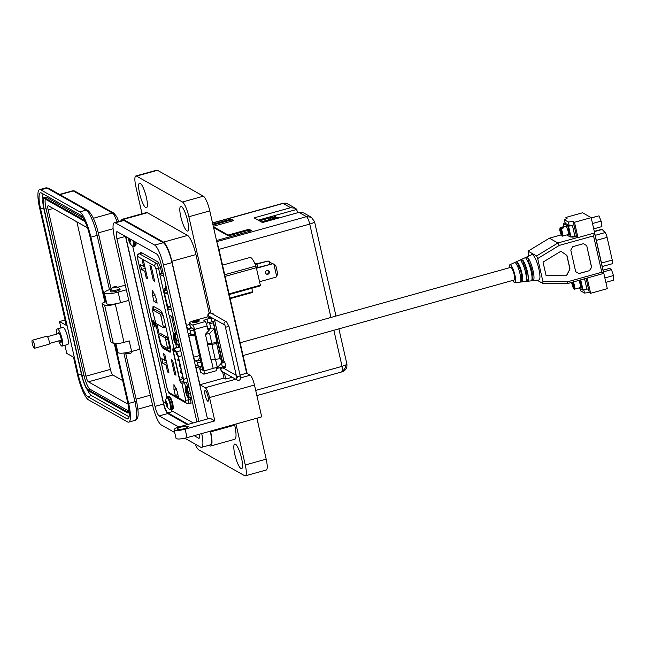 <?xml version="1.0" encoding="UTF-8"?>
<svg xmlns="http://www.w3.org/2000/svg" width="646" height="646" viewBox="0 0 646 646"><rect width="100%" height="100%" fill="white"/><g stroke="black" fill="none" stroke-linecap="round" stroke-linejoin="round"><path stroke-width="0.97" d="M132.696 246.215L166.983 397.112M171.537 410.654L193.283 422.928M189.423 403.241L190.522 403.863C191.111 403.992 191.159 402.846 190.659 400.415L190.061 397.766M187.469 386.381L186.524 382.206M178.538 347.055L178.013 344.738M175.421 333.344L171.594 316.508M161.823 273.484L160.297 266.766L158.318 262.131L140.852 252.271L140.376 253.337M594.344 231.623L602.153 229.443A3.392 0.743 -105.6 0 0 601.991 229.306A3.392 0.743 -105.6 0 0 601.814 229.273L594.288 231.373M612.263 263.746L602.274 266.523L612.222 263.754A4.522 0.993 -105.6 0 0 612.263 263.746A4.522 0.993 -105.6 0 0 612.247 260.063L601.483 263.059M596.331 240.377L607.095 237.381L612.247 260.063M607.095 237.381A4.522 0.993 -105.6 0 0 605.14 232.576L595.192 235.346M602.153 229.443L605.14 232.576M591.211 217.847L598.963 215.853L601.127 221.11L601.894 226.593L593.714 228.87M591.252 218.001L598.963 215.853M601.127 221.11L592.503 223.508M578.776 287.995L582.369 290.022L587.577 289.037M586.996 289.505L584.573 278.83M572.736 282.132L573.188 287.882L573.801 288.181M573.285 281.979A4.409 0.969 74.4 0 1 574.754 286.921A4.409 0.969 74.4 0 1 574.528 289.182L580.1 287.623A4.409 0.969 -105.6 0 0 580.334 285.37A4.409 0.969 -105.6 0 0 578.856 280.421M574.124 289.004L573.906 288.899C574.787 288.326 574.472 286.065 572.97 282.132L573.099 281.624M603.106 270.181L609.679 268.348L611.455 269.64L613.466 275.543L613.7 280.154L605.867 282.334M603.485 271.861L611.455 269.64M613.466 275.543L604.866 277.941M563.288 227.973L563.167 227.085L560.51 227.828L561.14 234.853L561.754 235.152M563.167 227.085A4.409 0.969 74.4 0 1 563.708 227.852L561.051 228.595L560.922 229.104L561.051 228.595A4.409 0.969 74.4 0 1 562.706 233.892A4.409 0.969 74.4 0 1 562.472 236.145L568.052 234.595A4.409 0.969 -105.6 0 0 568.286 232.342A4.409 0.969 -105.6 0 0 567.107 228.046A4.409 0.969 -105.6 0 0 565.686 226.1L560.106 227.658A4.409 0.969 74.4 0 1 560.51 227.828L559.702 230.113L561.14 234.853L560.195 228.078M562.077 235.976L561.858 235.871C562.739 235.289 562.424 233.036 560.922 229.104L561.858 235.871M566.728 234.966L570.321 236.993L575.529 236.008M570.999 237.009L568.545 226.229L563.385 223.661L565.129 222.692M568.545 226.229L573.075 225.228L569.384 225.729L565.25 223.225M574.948 236.476L572.501 225.696M516.235 261.824A10.449 2.301 74.4 0 1 516.315 261.783A10.449 2.301 74.4 0 1 516.396 261.751L514.612 262.575A10.142 2.229 -105.6 0 0 514.539 262.599L509.88 264.747A9.327 2.051 74.4 0 1 510.429 264.812A9.327 2.051 74.4 0 1 514.725 274.284A9.327 2.051 74.4 0 1 514.878 282.698A9.327 2.051 74.4 0 1 514.466 282.593A9.327 2.051 74.4 0 1 512.803 280.412M521.257 259.522A11.337 2.495 74.4 0 1 521.379 259.45A11.337 2.495 74.4 0 1 521.516 259.409L519.723 260.225A11.03 2.422 -105.6 0 0 519.61 260.265L516.315 261.783M526.28 257.221A12.226 2.689 74.4 0 1 526.45 257.116A12.226 2.689 74.4 0 1 526.627 257.068L524.843 257.883A11.919 2.616 -105.6 0 0 524.673 257.932L521.379 259.45M509.282 267.775A9.327 2.051 74.4 0 1 509.88 264.747M514.878 282.698L538.885 280.001A13.17 2.899 -105.6 0 0 538.659 268.114A13.17 2.899 -105.6 0 0 532.595 254.742A13.17 2.899 -105.6 0 0 531.82 254.645L526.45 257.116M583.798 289.933L584.501 293.034L580.617 290.837L580.14 288.77M586.108 278.402L589.33 292.581L590.622 293.308L607.305 288.665L591.163 217.629L582.571 212.784L565.896 217.427L566.195 218.76M565.298 223.419L564.475 219.81L568.359 221.998L569.183 225.615M589.33 292.581L584.501 293.034M537.092 280.202L542.834 283.441L567.172 283.683L603.695 273.395L594.506 232.972L577.968 237.583L574.488 222.281L573.196 221.546L568.359 221.998M591.163 217.629L574.488 222.281M564.475 219.81L567.188 218.162L565.896 217.427M590.622 293.308L587.149 278.006M571.807 237.171L576.644 236.719L577.895 237.429L557.926 242.993L549.407 238.188L561.156 234.91M573.196 221.546L576.644 236.719M567.172 283.683L567.576 281.777L601.806 272.241L603.695 273.395M594.506 232.972L593.537 235.871L559.307 245.399L557.926 242.993L536.584 255.953L528.065 251.149L549.407 238.188M593.537 235.871L601.806 272.241M543.028 262.115L560.938 251.237L566.93 255.461L569.99 268.93L566.518 275.794L546.088 275.592L543.028 262.115M570.789 250.083L572.832 246.651L583.451 243.687L586.721 245.641L591.623 267.202L589.58 270.634L578.953 273.597L575.683 271.643L570.789 250.083M559.307 245.399L537.69 258.537L542.923 281.535L567.576 281.777M528.67 256.091L528.065 251.149M542.923 281.535L542.834 283.441M536.584 255.953L537.69 258.537M560.922 251.246L566.93 255.461M566.518 275.794L546.072 275.519M569.99 268.93L566.397 275.721M566.808 255.388L569.869 268.865M578.84 273.524L589.58 270.634M589.459 270.569L591.623 267.202M591.502 267.137L586.721 245.641M586.6 245.577L583.451 243.687M521.992 281.898L520.062 282.108A10.142 2.229 -105.6 0 0 520.022 273.856A10.142 2.229 -105.6 0 0 515.774 263.229L517.567 262.413A10.449 2.301 74.4 0 1 521.96 273.387A10.449 2.301 74.4 0 1 521.992 281.898L521.298 278.838A7.348 1.615 -105.6 0 0 521.136 272.919A7.348 1.615 -105.6 0 0 518.262 265.466L517.567 262.413M527.499 281.276L525.569 281.495A11.03 2.422 -105.6 0 0 525.561 272.507A11.03 2.422 -105.6 0 0 520.886 260.887L522.679 260.063A11.337 2.495 74.4 0 1 527.507 272.039A11.337 2.495 74.4 0 1 527.499 281.276L526.611 277.352A7.348 1.615 -105.6 0 0 526.45 271.441A7.348 1.615 -105.6 0 0 523.575 263.988L522.679 260.063M533.007 280.663L531.077 280.881A11.919 2.616 -105.6 0 0 531.109 271.159A11.919 2.616 -105.6 0 0 526.005 258.545L527.798 257.722A12.226 2.689 74.4 0 1 533.055 270.69A12.226 2.689 74.4 0 1 533.007 280.663L531.916 275.874A7.348 1.615 -105.6 0 0 531.763 269.963A7.348 1.615 -105.6 0 0 528.88 262.51L527.798 257.722M520.789 278.975L521.298 278.838M518.262 265.466L517.301 265.74M523.575 263.988L522.848 264.19M528.88 262.51L528.38 262.647M187.009 378.386L183.529 379.355A4.522 0.993 74.4 0 1 183.545 383.038A4.522 0.993 74.4 0 1 183.504 383.046L181.276 383.231A3.392 0.743 74.4 0 1 181.13 383.191A3.392 0.743 74.4 0 1 179.499 379.452L173.104 351.327A3.392 0.743 74.4 0 1 173.096 348.565A3.392 0.743 74.4 0 1 173.435 348.743L179.863 346.95M180.88 382.117A2.261 0.501 74.4 0 1 179.798 379.622L173.403 351.497A2.261 0.501 74.4 0 1 173.394 349.656A2.261 0.501 74.4 0 1 173.629 349.769L176.608 352.902A3.392 0.743 74.4 0 1 178.078 356.503L183.23 379.186A3.392 0.743 74.4 0 1 183.238 381.947A3.392 0.743 74.4 0 1 183.214 381.956L180.977 382.141A2.261 0.501 74.4 0 1 180.88 382.117M180.71 350.673L176.423 351.868A4.522 0.993 74.4 0 1 178.377 356.673L181.857 355.704M182.229 357.343L182.963 360.581M185.903 373.509L186.637 376.747M183.529 379.355L178.377 356.673M184.062 365.426L184.796 368.664M176.423 351.868L173.435 348.743M182.124 374.333L181.607 372.669M179.782 364.643L179.556 363.02M178.449 358.167L177.602 355.05M243.074 355.55L514.208 280.017A6.557 1.437 -105.6 0 0 514.184 274.679A6.557 1.437 -105.6 0 0 510.687 267.387L240.167 342.751M188.067 394.028L187.501 391.678M186.662 389.449L186.056 390.66A3.165 0.694 -105.6 0 0 186.516 392.946C186.04 390.612 186.145 389.433 186.823 389.401M187.728 395.683A3.278 0.719 -105.6 0 0 188.026 395.594A3.278 0.719 -105.6 0 0 187.711 392.364A3.278 0.719 -105.6 0 0 186.314 389.441A3.278 0.719 -105.6 0 0 186.306 389.433A3.278 0.719 -105.6 0 0 186.145 392.074A3.278 0.719 -105.6 0 0 187.728 395.683M185.265 387.98A5.297 1.163 -105.6 0 1 185.862 387.503L187.122 387.842L187.655 390.717L189.076 393.349L188.802 395.772L189.415 397.944L188.164 397.613A5.297 1.163 74.4 0 1 187.889 397.379A5.297 1.163 74.4 0 1 186.371 394.399A5.297 1.163 74.4 0 1 185.224 389.344A5.297 1.163 -105.6 0 1 185.265 387.98L185.499 386.93L185.862 387.503A5.297 1.163 74.4 0 1 187.655 390.717A5.297 1.163 74.4 0 1 188.802 395.772A5.297 1.163 74.4 0 1 188.164 397.613L187.8 397.032M184.554 382.755L185.499 386.93L188.745 386.025M187.122 387.842L189.036 387.309M189.076 393.349L190.328 393.002M189.415 397.944L191.329 397.411M186.056 390.66L186.613 389.619L186.056 390.66M187.429 390.119L186.516 392.946M188.236 394.819L187.219 390.725M176.011 340.991L175.454 338.649M174.614 336.421L174.008 337.632A3.165 0.694 -105.6 0 0 174.468 339.917C173.992 337.583 174.097 336.405 174.775 336.372M175.68 342.655A3.278 0.719 -105.6 0 0 175.978 342.566A3.278 0.719 -105.6 0 0 175.664 339.336A3.278 0.719 -105.6 0 0 174.267 336.413A3.278 0.719 -105.6 0 0 174.258 336.405A3.278 0.719 -105.6 0 0 174.097 339.037A3.278 0.719 -105.6 0 0 175.68 342.655M173.217 334.951A5.297 1.163 -105.6 0 1 173.814 334.475L175.074 334.806L175.607 337.688L177.028 340.321L176.754 342.743L177.367 344.916L176.116 344.584A5.297 1.163 74.4 0 1 175.833 344.35A5.297 1.163 74.4 0 1 174.323 341.371A5.297 1.163 74.4 0 1 173.176 336.316A5.297 1.163 -105.6 0 1 173.217 334.951L173.451 333.893L173.814 334.475A5.297 1.163 74.4 0 1 175.607 337.688A5.297 1.163 74.4 0 1 176.754 342.743A5.297 1.163 74.4 0 1 176.116 344.584L175.752 344.003M169.195 315.151L173.451 333.893L176.697 332.997M175.074 334.806L176.988 334.273M177.028 340.321L178.28 339.966M177.367 344.916L179.281 344.383M174.008 337.632L174.565 336.59L174.008 337.632M175.381 337.091L174.468 339.917M176.188 341.791L175.163 337.697M165.085 292.961A18.282 3.828 167.2 0 1 164.447 293.365L167.726 306.551L167.257 306.414M265.595 272.887A1.978 1.89 119.4 0 0 268.583 273.904A1.978 1.89 119.4 0 0 268.429 270.642A1.978 1.89 119.4 0 0 265.595 272.887M268.179 270.529A1.978 1.89 -60.6 0 1 266.257 273.944M222.531 265.135L249.994 257.479A17.176 3.779 74.4 0 1 250.882 257.649A17.176 3.779 74.4 0 1 255.913 266.023L260.516 285.815L229.217 294.536M224.711 274.72L255.913 266.023M230.016 298.064L252.61 291.774A17.176 3.779 74.4 0 1 251.811 292.638L230.154 298.67M251.811 288.245L252.61 291.774M165.634 289.061L164.803 288.592L165.045 289.658M166.967 290.175A18.338 3.844 167.2 0 1 164.003 290.45A23.175 4.853 -12.8 0 0 166.159 287.615A23.175 4.853 -12.8 0 0 165.344 286.679L166.297 287.22M173.144 317.38L168.986 315.03L159.683 274.082L163.842 276.431M225.091 276.399L256.599 267.622M229.064 293.882L260.572 285.104M167.685 293.332A20.026 4.199 167.2 0 1 164.787 293.607M167.726 306.551A20.026 4.199 -12.8 0 0 170.625 306.269M168.897 306.454A23.175 4.853 167.2 0 1 167.831 307.278A18.338 3.844 -12.8 0 0 170.786 306.995M167.548 292.719A18.338 3.844 167.2 0 1 164.585 292.993L164.003 290.45M159.683 274.082L163.091 273.129M171.368 309.547A18.338 3.844 -12.8 0 1 168.404 309.822L167.831 307.278M271.231 263.754L270.989 262.68L269.14 261.565L269.729 264.174M269.14 261.565L268.171 260.992L256.955 264.117M256.874 263.738L268.171 260.992M276.609 276.141L277.732 274.065L275.761 265.369L273.904 264.254L276.609 276.141L276.004 277.15L259.789 281.672M273.904 264.254L272.943 263.681L256.728 268.195M256.64 267.815L272.943 263.681M254.758 263.318A4.498 0.945 167.2 0 1 256.85 263.641A4.498 0.945 167.2 0 1 255.38 264.723M268.147 219.947L272.047 217.395L272.765 217.799M273.226 218.057C272.087 218.606 271.974 218.542 272.87 217.864L273.783 218.372M272.87 217.864L271.998 217.185L259.522 220.884M258.763 220.456L272.346 216.668A0.444 0.428 -60.6 0 1 272.66 216.709L276.222 218.719M261.259 221.861L274.001 218.316L273 217.75M271.998 217.185L259.256 220.73M274.986 218.873L262.244 222.418M279.678 217.759L273.621 217.25M341.734 371.781L342.533 370.933L342.057 366.355L345.917 364.869L346.732 364.223L346.603 363.585M153.272 320.117L155.04 324.163L155.056 327.159L153.094 323.073C152.674 320.989 152.739 320.004 153.272 320.117L153.094 320.077M174.662 374.446L171.295 359.628L172.611 360.363L175.978 375.189L174.662 374.446L175.736 374.147M173.96 389.538L173.944 384.588L177.174 391.347L178.49 397.145L175.276 395.328L173.96 389.538L176.479 388.835M177.916 394.593L175.276 395.328M166.07 360.161L164.996 360.46L163.454 353.669L164.762 354.412L168.929 372.742L167.613 371.999L168.695 371.692M166.571 362.366L162.873 363.399L161.791 358.659L164.996 360.46M167.153 364.909L166.07 365.208L162.873 363.399M167.613 371.999L166.07 365.208M153.926 301.335L152.609 295.545L152.585 290.595L155.823 297.362L157.139 303.152L153.926 301.335L156.558 300.608M153.304 280.453L149.937 265.635L151.253 266.378L154.62 281.196L153.304 280.453L154.386 280.154M144.72 266.176L143.638 266.475L142.096 259.684L143.412 260.427L147.579 278.749L146.262 278.006L147.336 277.707M145.221 268.381L141.514 269.414L140.44 264.666L143.638 266.475M145.794 270.916L144.72 271.215L141.514 269.414M146.262 278.006L144.72 271.215M154.765 309.386L152.795 309.935L152.714 311.299L155.856 323.412L163.551 327.748L160.491 314.279L152.706 309.918L153.062 306.164L160.321 310.112C161.589 311.21 162.768 313.916 163.85 318.22L170.221 346.24C171.061 350.407 170.94 352.377 169.866 352.151L162.994 348.267C161.718 347.168 160.539 344.471 159.457 340.167L155.565 323.032M153.724 306.39L153.74 309.628M156.913 324.009L159.231 334.2M162.461 345.699L164.052 347.976L170.649 351.69M154.919 309.345L162.421 313.576M160.927 333.772L167.354 337.269L169.89 348.065L167.677 348.638L165.231 337.858L158.868 334.297L160.991 333.707M163.551 327.748L165.764 327.175M161.08 333.724L158.956 334.321L158.876 335.678L161.403 345.093L167.677 348.638M212.55 223.088L283.069 203.442A6.743 1.486 -105.6 0 0 282.722 203.369L212.518 222.935M212.809 224.202L231.115 219.099L233.763 220.593L213.285 226.302M213.382 226.722L228.151 235.055L249.057 229.233L251.706 230.727L216.515 240.53M314.279 221.312C314.99 222.03 313.471 222.951 309.733 224.081C308.74 220.125 307.657 217.645 306.487 216.652L298.936 212.389L262.478 222.547L254.161 217.855L290.619 207.697L295.392 208.254L296.853 209.401L258.238 220.157M290.619 207.697L283.069 203.442A6.743 6.42 -60.6 0 1 287.85 203.999L295.392 208.254M296.256 209.062L297.967 212.663M298.936 212.389L303.717 212.946L311.259 217.209L314.521 221.586L335.985 316.055M216.765 241.644L306.487 216.652L311.259 217.209M275.164 215.441L275.608 217.419M274.808 217.347L274.421 215.643M213.568 227.537L228.337 235.879L249.243 230.049L249.057 229.233M249.243 230.049L250.858 230.961M228.337 235.879L228.151 235.055M212.994 225.018L231.3 219.923L231.115 219.099M231.3 219.923L232.915 220.835M207.778 401.198A5.564 1.219 -105.6 0 0 208.069 401.255A5.564 1.219 -105.6 0 0 207.907 396.143A5.564 1.219 -105.6 0 0 205.371 390.588A5.564 1.219 -105.6 0 0 205.081 390.539A5.564 1.219 -105.6 0 0 205.242 395.643A5.564 1.219 -105.6 0 0 207.778 401.198M174.404 430.171A8.899 1.865 -12.8 0 0 185.127 429.17L187.057 437.657A8.899 1.865 167.2 0 1 176.334 438.658A8.899 1.865 167.2 0 1 176.019 438.295L174.089 429.808A8.899 1.865 -12.8 0 0 174.404 430.171M188.002 426.384A5.564 1.163 167.2 0 1 188.196 426.602A5.564 1.163 167.2 0 1 183.642 428.831A5.564 1.163 167.2 0 1 177.545 429.291A5.564 1.163 167.2 0 1 177.343 429.073A5.564 1.163 167.2 0 1 181.897 426.845A5.564 1.163 167.2 0 1 188.002 426.384M235.41 444.149A12.791 2.81 74.4 0 1 241.249 456.932A12.791 2.81 74.4 0 1 241.62 468.681A12.791 2.81 74.4 0 1 240.958 468.552A12.791 2.81 74.4 0 1 235.12 455.769A12.791 2.81 74.4 0 1 234.748 444.028A12.791 2.81 74.4 0 1 235.41 444.149M128.538 341.08A11.127 2.334 -12.8 0 0 129.224 340.894L131.639 351.505L139.851 349.211M115.892 343.696L117.847 352.304A11.127 2.334 -12.8 0 0 118.242 352.756A11.127 2.334 -12.8 0 0 131.639 351.505M119.591 289.012A5.006 1.05 167.2 0 1 119.906 289.125A5.006 1.05 167.2 0 1 120.083 289.319A5.006 1.05 167.2 0 1 115.981 291.322A5.006 1.05 167.2 0 1 110.49 291.742A5.006 1.05 167.2 0 1 110.313 291.54A5.006 1.05 167.2 0 1 110.619 291.047M111.354 289.037A11.127 2.334 -12.8 0 0 104.345 292.896A11.127 2.334 -12.8 0 0 104.741 293.349A11.127 2.334 -12.8 0 0 118.137 292.089L120.552 302.699L128.764 300.414L115.327 304.161A8.899 1.865 167.2 0 1 104.612 305.162L102.254 303.838A4.449 0.929 167.2 0 1 102.1 303.652A4.449 0.929 167.2 0 1 105.258 302.005L106.307 301.714L105.419 301.214L90.868 237.155A22.917 5.039 -105.6 0 0 79.846 211.888L40.779 189.843A22.917 5.039 -105.6 0 0 39.592 189.617A22.917 5.039 -105.6 0 0 39.681 208.27L66.28 325.366L59.513 321.546L60.966 327.918M104.345 292.896L106.76 303.507A11.127 2.334 -12.8 0 0 107.155 303.951A11.127 2.334 -12.8 0 0 120.552 302.699M140.23 183.27A12.791 2.81 74.4 0 1 146.069 196.053A12.791 2.81 74.4 0 1 146.432 207.794A12.791 2.81 74.4 0 1 145.77 207.673A12.791 2.81 74.4 0 1 139.932 194.89A12.791 2.81 74.4 0 1 139.568 183.149A12.791 2.81 74.4 0 1 140.23 183.27M181.421 206.518A12.791 2.81 74.4 0 1 187.259 219.301A12.791 2.81 74.4 0 1 187.631 231.042A12.791 2.81 74.4 0 1 186.969 230.921A12.791 2.81 74.4 0 1 181.13 218.138A12.791 2.81 74.4 0 1 180.759 206.389A12.791 2.81 74.4 0 1 181.421 206.518M208.876 445.288L209.813 445.813A17.353 3.819 -105.6 0 0 210.709 445.982A17.353 3.819 -105.6 0 0 210.636 431.851L210.475 431.132M174.089 429.808A8.899 1.865 -12.8 0 1 180.42 426.513L210.111 418.237L214.819 420.893L209.514 397.556A8.899 1.954 -105.6 0 0 205.234 387.737L199.937 384.75L196.085 367.776A3.335 0.735 74.4 0 1 196.069 365.063A3.335 0.735 74.4 0 1 196.239 365.095L198.298 366.258A7.784 1.631 -12.8 0 0 201.932 366.476M200.971 362.236A7.784 1.631 167.2 0 1 197.337 362.01L195.278 360.848A3.335 0.735 74.4 0 1 193.671 357.165L188.85 335.952A3.335 0.735 74.4 0 1 188.834 333.231A3.335 0.735 74.4 0 1 189.012 333.263L191.071 334.426A7.784 1.631 -12.8 0 0 194.704 334.652M193.743 330.405A7.784 1.631 167.2 0 1 190.11 330.187L188.043 329.024A3.335 0.735 74.4 0 1 186.444 325.342L171.884 261.267A17.353 3.819 -105.6 0 0 163.535 242.129L123.281 219.414A17.353 3.819 -105.6 0 0 122.385 219.244A17.353 3.819 -105.6 0 0 121.367 220.73M209.627 312.922L209.126 312.64L195.932 254.564A17.353 3.819 -105.6 0 0 187.582 235.427L147.328 212.712A17.353 3.819 -105.6 0 0 146.432 212.542L122.385 219.244M199.937 384.75L223.984 378.055L222.563 371.789M222.369 361.187L213.317 321.328M187.057 437.657L261.703 416.856L254.476 385.032A8.899 1.954 -105.6 0 0 250.196 375.213L246.659 373.218L240.013 375.076M232.229 377.24L225.753 379.049L223.984 378.055M214.819 420.893L185.127 429.17M210.709 445.982L234.756 439.28A17.353 3.819 -105.6 0 0 234.684 425.157L234.522 424.43M195.116 444.028A13.348 2.931 -105.6 0 0 198.734 449.818L244.632 475.714A13.348 2.931 -105.6 0 0 245.327 475.844A13.348 2.931 -105.6 0 0 245.278 464.975L235.968 424.026M102.1 303.652L110.773 341.839A4.449 0.929 -12.8 0 0 110.926 342.017L113.284 343.349A8.899 1.865 -12.8 0 0 124 342.348L129.224 340.894M126.35 289.804L118.137 292.089M125.292 285.136L117.661 287.268M210.749 313.003L188.874 216.733A13.348 2.931 -105.6 0 0 182.455 202.012L136.548 176.108A13.348 2.931 -105.6 0 0 135.862 175.978A13.348 2.931 -105.6 0 0 135.91 186.847L142.023 213.769M223.702 366.557L225.341 367.485L224.994 365.959M223.912 361.179L214.714 320.691M213.285 314.4L212.978 313.052L211.581 313.447M225.753 379.049L224.332 372.782M246.659 373.218L209.788 210.911A13.348 2.931 -105.6 0 0 203.361 196.182L157.463 170.286A13.348 2.931 -105.6 0 0 156.768 170.156L135.862 175.978M245.327 475.844L266.241 470.022A13.348 2.931 -105.6 0 0 266.184 459.153L256.882 418.196M225.341 367.485L223.605 367.97M247.152 373.501L219.22 250.535A18.912 4.159 -105.6 0 0 216.959 242.468M258.093 423.55A18.912 4.159 -105.6 0 0 257.253 418.099M188.164 424.349L167.855 412.891A8.899 1.954 74.4 0 1 163.567 403.072L125.97 237.575A8.899 1.954 74.4 0 1 125.752 236.565M197.313 320.699A3.392 0.711 167.2 0 1 199.138 320.763A3.392 0.711 167.2 0 1 199.259 320.9A3.392 0.711 167.2 0 1 196.481 322.257A3.392 0.711 167.2 0 1 192.758 322.54A3.392 0.711 167.2 0 1 192.645 322.411A3.392 0.711 167.2 0 1 194.309 321.377M207.39 344.108L210.822 359.2A6.089 1.276 -12.8 0 0 211.04 359.451A6.089 1.276 -12.8 0 0 215.296 359.434L211.864 344.35A6.089 1.276 167.2 0 1 207.608 344.358A6.089 1.276 167.2 0 1 207.39 344.108A6.089 1.276 167.2 0 1 207.568 343.688L205.428 334.257L209.635 333.578L213.963 328.903L217.056 342.525M209.635 333.578L211.791 343.196L217.702 342.42L221.126 357.513L220.06 358.667L216.628 343.583L217.702 342.42M214.585 367.978L203.975 370.933A3.957 0.872 74.4 0 1 203.991 374.155A3.957 0.872 74.4 0 1 203.781 374.115L200.761 372.411A6.67 1.397 -12.8 0 1 200.526 372.144L199.671 368.373A6.67 1.397 167.2 0 1 201.988 366.702M203.991 374.155L216.531 370.659A3.957 0.872 -105.6 0 0 216.563 367.663M216.741 368.624A4.449 0.929 167.2 0 1 218.195 368.147L222.377 366.985A4.449 0.929 -12.8 0 0 225.535 365.337L224.679 361.566A4.449 0.929 167.2 0 1 221.513 363.214L221.295 363.278M203.975 370.933L194.543 329.436A3.957 0.872 -105.6 0 0 192.645 325.075L189.617 323.371A6.67 1.397 167.2 0 1 189.383 323.097A6.67 1.397 167.2 0 1 194.123 320.626L208.101 316.734M189.383 323.097L190.239 326.876A6.67 1.397 -12.8 0 0 190.473 327.142L193.073 328.604L193.614 329.848L202.553 369.189L202.497 370.101L199.905 368.64A6.67 1.397 167.2 0 1 199.671 368.373M192.645 325.075L205.186 321.579A3.957 0.872 -105.6 0 1 207.091 325.939L207.947 329.718L209.788 329.508L205.428 334.257M221.893 361.243A4.449 0.929 167.2 0 1 224.404 361.316L224.517 361.38A4.449 0.929 167.2 0 1 224.679 361.566M206.308 323.412A4.449 0.929 167.2 0 1 207.907 322.879L212.09 321.716A4.449 0.929 -12.8 0 0 215.247 320.069L215.142 319.6M205.186 321.579L204.047 320.941A4.449 0.929 167.2 0 1 203.886 320.755A4.449 0.929 167.2 0 1 207.051 319.108L211.234 317.945A4.449 0.929 -12.8 0 0 211.872 317.751M211.161 359.507L213.14 368.212L217.355 367.534L221.683 362.858A5.564 1.163 -12.8 0 0 221.844 362.471L220.795 357.876M207.737 328.79A5.564 1.163 167.2 0 1 214.125 328.523A5.564 1.163 167.2 0 1 213.963 328.903M215.506 359.402L217.355 367.534M207.568 343.688L211.823 343.212M215.296 359.434L220.06 358.667M211.864 344.35L216.628 343.583M193.76 321.966A2.261 0.476 167.2 0 1 193.711 321.765A2.261 0.476 167.2 0 1 195.77 320.917A2.261 0.476 167.2 0 1 198.015 320.787L198.015 320.787A2.261 0.476 167.2 0 1 196.473 321.716A2.261 0.476 167.2 0 1 193.76 321.966M200.51 360.202A6.202 1.3 167.2 0 1 198.451 359.967A6.202 1.3 167.2 0 1 198.233 359.717A6.202 1.3 167.2 0 1 200.074 358.296M198.233 359.717L198.346 360.185A6.202 1.3 -12.8 0 0 198.564 360.436A6.202 1.3 -12.8 0 0 200.615 360.67M194.874 335.395A6.202 1.3 167.2 0 1 192.823 335.161A6.202 1.3 167.2 0 1 192.605 334.911A6.202 1.3 167.2 0 1 192.621 334.725M188.85 335.952L192.597 334.903L192.71 335.387A6.202 1.3 -12.8 0 0 192.928 335.637A6.202 1.3 -12.8 0 0 194.979 335.872M132.535 351.254L131.631 352.619A2.301 0.484 167.2 0 1 129.531 353.483A2.301 0.484 167.2 0 1 127.254 353.62A2.301 0.484 167.2 0 1 127.246 353.612L125.833 352.764M116.643 286.663L119.308 288.253A4.595 0.961 167.2 0 1 119.308 288.253A4.595 0.961 167.2 0 1 119.453 288.431A4.595 0.961 167.2 0 1 115.691 290.264A4.595 0.961 167.2 0 1 110.652 290.652A4.595 0.961 167.2 0 1 110.49 290.466A4.595 0.961 167.2 0 1 110.547 290.24L112.267 287.656A2.301 0.484 167.2 0 1 114.358 286.792A2.301 0.484 167.2 0 1 116.635 286.654A2.301 0.484 167.2 0 1 116.643 286.663A2.301 0.484 167.2 0 1 115.069 287.607A2.301 0.484 167.2 0 1 112.315 287.858A2.301 0.484 167.2 0 1 112.267 287.656M187.316 424.592L167.742 413.545L159.166 415.935L178.789 427.006M194.147 435.679L198.597 438.19L199.388 437.964M159.166 415.935A8.656 1.906 74.4 0 1 155.008 406.391L116.926 238.778A8.656 1.906 74.4 0 1 116.894 231.728A8.656 1.906 74.4 0 1 117.338 231.817L156.768 254.064A8.656 1.906 74.4 0 1 160.935 263.608L196.901 421.919M199.541 434.177A8.656 1.906 74.4 0 1 199.049 438.271A8.656 1.906 74.4 0 1 198.597 438.19M198.936 421.353L163.414 265.013A18.048 3.965 -105.6 0 0 154.733 245.109L115.303 222.862A18.048 3.965 -105.6 0 0 114.366 222.684A18.048 3.965 -105.6 0 0 114.439 237.373L152.521 404.994A18.048 3.965 -105.6 0 0 161.209 424.898L174.703 432.513M184.804 438.214L200.631 447.145A18.048 3.965 -105.6 0 0 201.568 447.323A18.048 3.965 -105.6 0 0 201.705 433.571M167.742 413.545A8.656 1.906 74.4 0 1 163.583 404.008L155.008 406.391M125.51 236.428L163.583 404.008M201.568 447.323L210.144 444.933A18.048 3.965 -105.6 0 0 210.281 431.181M207.511 418.963L171.989 262.623A18.048 3.965 -105.6 0 0 163.309 242.718L123.879 220.472A18.048 3.965 -105.6 0 0 122.942 220.294L114.366 222.684M214.456 329.961L215.021 329.751L213.172 322.863L209.7 323.67M221.53 359.83L221.344 360.298M220.141 353.16A1.801 0.67 169.6 0 1 220.407 353.435A1.801 0.67 169.6 0 1 220.278 353.758M56.937 334.03A8.899 1.954 74.4 0 1 57.316 328.935A8.899 1.954 74.4 0 1 62.056 338.835A8.899 1.954 74.4 0 1 62.097 346.078A8.899 1.954 74.4 0 1 58.729 340.878M57.316 328.935L62.961 327.361A8.899 1.954 74.4 0 1 67.701 337.26A8.899 1.954 74.4 0 1 67.741 344.504L62.097 346.078M59.658 340.62A5.006 1.098 -105.6 0 0 61.047 342.332A5.006 1.098 -105.6 0 0 61.031 338.254A5.006 1.098 -105.6 0 0 58.366 332.682A5.006 1.098 -105.6 0 0 57.995 333.732M64.915 345.295L66.748 353.362L73.515 357.181L77.463 374.575A22.917 5.039 -105.6 0 0 88.486 399.85L127.553 421.895A22.917 5.039 -105.6 0 0 128.74 422.113A22.917 5.039 -105.6 0 0 128.651 403.459L115.069 343.688M114.285 343.624L127.771 402.967A19.574 4.304 74.4 0 1 127.843 418.899A19.574 4.304 74.4 0 1 126.834 418.713L87.767 396.668A19.574 4.304 74.4 0 1 78.344 375.076L40.561 208.771A19.574 4.304 74.4 0 1 40.488 192.831A19.574 4.304 74.4 0 1 41.497 193.025L80.564 215.07A19.574 4.304 74.4 0 1 89.988 236.654L104.854 302.126M59.513 321.546L65.06 320.004M105.419 301.214L106.186 301.004M42.943 199.356A19.574 4.304 74.4 0 1 43.016 193.881M129.079 416.807L91.53 395.618A19.574 4.304 74.4 0 1 87.509 389.998M129.152 411.324A14.018 3.085 74.4 0 1 128.231 413.02A14.018 3.085 74.4 0 1 127.512 412.883L88.445 390.838A14.018 3.085 74.4 0 1 81.695 375.383L43.912 209.078A14.018 3.085 74.4 0 1 43.863 197.668L45.745 197.143A14.018 3.085 74.4 0 1 46.464 197.28L83.084 217.936M43.863 197.668A14.018 3.085 74.4 0 1 44.582 197.805L83.649 219.85A14.018 3.085 74.4 0 1 84.586 220.682M128.885 408.991A12.904 2.834 74.4 0 1 127.932 411.946A12.904 2.834 74.4 0 1 127.27 411.825L88.203 389.78A12.904 2.834 74.4 0 1 81.994 375.544L44.211 209.239A12.904 2.834 74.4 0 1 44.162 198.734A12.904 2.834 74.4 0 1 44.824 198.863L83.891 220.908A12.904 2.834 74.4 0 1 85.563 222.822M128.643 411.009L90.085 389.255A12.904 2.834 74.4 0 1 83.875 375.027L46.092 208.715A12.904 2.834 74.4 0 1 45.333 199.154M127.94 403.726A5.12 1.122 74.4 0 1 127.73 403.92A5.12 1.122 74.4 0 1 127.464 403.871L88.397 381.826A5.12 1.122 74.4 0 1 85.934 376.182L48.151 209.877A5.12 1.122 74.4 0 1 48.127 205.711A5.12 1.122 74.4 0 1 48.393 205.767L87.46 227.812A5.12 1.122 74.4 0 1 87.476 227.82M122.675 380.559L112.856 375.011A5.12 1.122 74.4 0 1 110.393 369.375L76.874 221.836M32.316 343.64A4.159 0.912 74.4 0 1 32.3 340.248A4.159 0.912 74.4 0 1 34.513 344.875A4.159 0.912 74.4 0 1 34.529 348.267A4.159 0.912 74.4 0 1 32.316 343.64M32.3 340.248L46.851 336.195A4.159 0.912 74.4 0 1 49.072 340.822A4.159 0.912 74.4 0 1 49.088 344.213L34.529 348.267M167.597 404.509A3.19 0.703 -105.6 0 0 167.379 403.693A9.682 1.833 172.2 0 1 166.668 403.548A9.658 5.184 178.9 0 1 166.418 403.249A9.658 9.06 -135.7 0 1 166.288 402.668A9.682 9.004 -70 0 1 166.305 401.223A3.19 0.703 -105.6 0 0 166.054 400.988A3.19 0.703 -105.6 0 0 165.933 400.956A3.19 0.703 -105.6 0 0 165.861 400.972A9.682 9.375 133.4 0 0 165.82 402.41A9.658 7.881 155 0 0 165.828 402.918A9.658 1.833 167.2 0 0 165.788 403.047A3.19 0.703 -105.6 0 0 165.909 403.556A3.19 0.703 -105.6 0 0 166.119 404.38A9.682 2.204 -17.8 0 0 166.135 404.646A9.682 2.204 -17.8 0 0 166.159 404.711A9.658 5.556 -12.7 0 0 166.305 405.034A9.658 9.432 21.2 0 0 166.547 405.591A9.682 9.375 133.4 0 0 167.193 406.843A3.19 0.703 -105.6 0 0 167.637 407.101A9.682 9.004 -70 0 1 167.007 405.85A9.658 7.518 -40.5 0 1 166.894 405.365A9.658 1.462 -22.7 0 1 167.048 405.212A9.682 2.204 -17.8 0 0 167.75 405.3A3.19 0.703 -105.6 0 0 167.597 404.509M166.135 404.646A9.682 9.682 0 0 0 169.761 409.556L169.761 409.556A6.347 1.397 -105.6 0 0 170.148 404.501A6.347 1.397 -105.6 0 0 166.474 397.75L166.474 397.75A9.682 9.682 0 0 0 165.739 402.918A9.682 1.833 172.2 0 0 165.788 403.047L166.345 402.942M167.459 403.96L166.119 404.38M166.313 402.829L165.828 402.918M166.272 402.305L165.82 402.41M167.685 404.969L167.048 405.212M167.613 404.598L166.305 405.034M167.524 404.21L166.159 404.711M128.707 238.229A9.682 9.351 134.7 0 0 128.707 239.028A9.658 7.825 155.3 0 0 128.707 239.537A9.658 1.728 167.3 0 0 128.667 239.658A3.19 0.703 -105.6 0 0 128.78 240.15A3.19 0.703 -105.6 0 0 128.99 240.974A9.682 2.309 -17.7 0 0 129.006 241.249A9.682 2.309 -17.7 0 0 129.038 241.321A9.658 5.644 -12.6 0 0 129.184 241.644A9.658 9.448 23.2 0 0 129.418 242.202A9.682 9.351 134.7 0 0 130.064 243.461A3.19 0.703 -105.6 0 0 130.516 243.728A9.682 8.979 -68.5 0 1 129.886 242.484A9.658 7.453 -40 0 1 129.773 242A9.658 1.357 -22.6 0 1 129.927 241.854A9.682 2.309 -17.7 0 0 130.637 241.959A3.19 0.703 -105.6 0 0 130.484 241.176A3.19 0.703 -105.6 0 0 130.274 240.352A9.682 1.938 172.3 0 1 129.555 240.191A9.658 5.273 179.1 0 1 129.305 239.892A9.658 9.076 -134.1 0 1 129.176 239.311A9.682 8.979 -68.5 0 1 129.16 238.487M129.006 241.249A9.682 9.682 0 0 0 132.648 246.183L132.648 246.183A6.347 1.397 -105.6 0 0 133.044 241.2A6.347 1.397 -105.6 0 0 132.898 240.595M129.224 239.553L128.667 239.658A9.682 1.938 172.3 0 1 128.619 239.521A9.682 9.682 0 0 1 128.538 238.14M130.331 240.554L128.99 240.974M129.2 239.44L128.707 239.537M129.16 238.923L128.707 239.028M130.573 241.612L129.927 241.854M130.492 241.208L129.184 241.644M130.403 240.813L129.038 241.321M345.917 364.869L345.917 364.869A6.743 5.467 112 0 1 343.397 370.247A6.743 5.467 -68 0 1 342.533 370.933M582.369 290.022L580.108 280.073M583.047 290.038L580.746 279.904M572.396 282.221L573.188 287.882L571.742 283.11L573.236 288.011M572.97 282.132L573.906 288.899M570.321 236.993L567.866 226.213M563.417 223.702L564.071 226.552M179.798 379.622L183.117 378.693M182.584 376.36L182.794 377.264M181.251 370.481L181.453 371.385M179.919 364.61L180.121 365.515M178.579 358.732L178.789 359.636M183.585 383.021L187.792 381.851L183.545 383.038M183.472 381.447L180.977 382.141M174.88 351.085L173.403 351.497M182.963 378.031L182.85 378.548M181.631 372.161L181.51 372.669M180.299 366.282L180.177 366.799M178.966 360.411L178.845 360.92M165.344 286.679L165.828 288.81M272.346 216.668L276.06 218.768M155.121 294.842L152.609 295.545M181.873 383.183L185.709 400.084L185.604 401.901L168.566 392.292L167.476 389.796L137.598 258.295L137.711 256.478L154.749 266.095L155.831 268.591L173.952 348.331M190.4 399.285L188.43 399.834A4.522 0.993 74.4 0 1 188.454 403.508L191.006 402.797M160.531 267.783L158.561 268.332L159.853 274.033M175.825 344.334L176.568 347.605M187.873 397.371L188.43 399.834A2.261 0.476 -12.8 0 1 185.709 400.084M158.803 262.672L156.38 263.35A4.522 0.993 74.4 0 1 158.561 268.332A2.261 0.476 167.2 0 1 155.831 268.591M142.088 252.966L139.342 253.733L156.38 263.35A2.261 2.156 -60.6 0 0 154.749 266.095M141.959 252.893L139.108 253.684A4.522 0.993 74.4 0 1 139.342 253.733A2.261 2.156 119.4 0 0 137.711 256.478M168.566 392.292A2.261 2.156 119.4 0 0 169.575 393.664L186.613 403.282A2.261 2.156 -60.6 0 1 185.604 401.901M159.869 340.054L159.457 340.167M164.052 347.976L162.994 348.267M163.632 326.392L165.586 325.842M161.306 316.152L163.155 315.636M160.491 314.279L162.485 313.722M167.354 337.269L165.231 337.858M167.758 347.273L169.89 346.684M166.046 339.731L168.17 339.142M218.946 249.38L309.733 224.081L330.946 317.461M333.853 330.267L342.057 366.355L255.695 390.41M198.298 366.258L197.337 362.01M191.071 334.426L190.11 330.187M123.281 219.414L147.328 212.712M163.535 242.129L187.582 235.427M171.884 261.267L195.932 254.564M193.671 357.165L199.452 355.558M200.446 366.565L196.085 367.776M186.444 325.342L189.69 324.437M191.902 327.95L188.043 329.024M198.306 360.008L195.278 360.848M205.234 387.737L235.758 379.234M240.449 377.926L250.196 375.213M209.514 397.556L254.476 385.032M210.636 431.851L234.684 425.157M209.788 210.911L188.874 216.733M245.278 464.975L266.184 459.153M136.548 176.108L157.463 170.286M182.455 202.012L203.361 196.182M218.816 250.648L219.22 250.535M165.691 402.482L163.567 403.072M167.855 412.891L172.975 411.462M125.97 237.575L127.028 237.284M199.905 368.64L200.761 372.411M189.617 323.371L190.473 327.142M207.091 325.939L194.543 329.436M208.674 330.752L208.408 329.589M221.513 363.214L222.377 366.985M217.912 366.928L218.195 368.147M220.593 358.086L221.683 362.858M211.234 317.945L212.09 321.716M207.051 319.108L207.907 322.879M116.926 238.778L125.461 236.396M115.303 222.862L123.879 220.472M154.733 245.109L163.309 242.718M163.414 265.013L171.989 262.623M224.638 324.954L209.28 316.29A1.801 1.72 -60.6 0 1 209.772 312.995A1.801 1.72 -60.6 0 1 211.056 313.149L226.641 321.942A1.801 1.72 -60.6 0 0 224.606 324.898M210.984 317.251L208.262 317.533C207.463 315.103 207.891 313.576 209.53 312.947L211.056 313.149M224.873 325.083L225.511 327.304L228.902 326.359M236.832 377.635A1.801 1.72 119.4 0 0 237.381 380.155L238.907 380.349C240.546 379.719 240.966 378.193 240.175 375.762L240.11 375.689M236.678 376.465L238.891 376.432L240.175 375.762L228.967 326.432L226.641 321.942M236.404 375.455L223.564 368.212A1.801 1.72 119.4 0 0 220.98 370.255A1.801 1.72 119.4 0 0 221.788 371.353L219.697 367.736M136.427 400.803A2.229 0.468 167.2 0 1 136.5 400.891A2.229 0.468 167.2 0 1 134.925 401.715A22.917 5.039 74.4 0 1 135.014 420.368L128.74 422.113M123.862 353.023L134.925 401.715L128.651 403.459M136.112 399.155L150.3 395.199M40.779 189.843L47.045 188.091A22.917 5.039 -105.6 0 0 45.866 187.873L39.592 189.617M79.846 211.888L86.112 210.136L47.045 188.091A2.229 2.116 -60.6 0 1 48.62 188.277L45.866 187.873M90.868 237.155L97.142 235.41A22.917 5.039 -105.6 0 0 86.112 210.136A2.229 2.116 -60.6 0 1 87.686 210.321L48.62 188.277M109.465 289.65L97.142 235.41A2.229 0.468 -12.8 0 0 98.717 234.587C95.673 221.893 91.99 213.81 87.686 210.321M40.561 208.771L43.662 207.907M78.344 375.076L81.436 374.212M87.767 396.668L91.53 395.618M126.834 418.713L128.611 418.212M118.727 221.465L116.74 216.693L113.898 213.172A2.229 2.116 119.4 0 0 112.323 212.986A12.904 2.834 74.4 0 1 117.063 221.933M113.898 213.172L74.831 191.127A2.229 2.116 119.4 0 0 73.256 190.941L112.323 212.986L93.347 218.275M74.831 191.127L72.594 190.812A12.904 2.834 74.4 0 1 73.256 190.941L59.925 194.656M115.327 304.161L124 342.348M104.612 305.162L113.284 343.349M102.254 303.838L110.926 342.017M113.098 228.732L98.305 232.851M84.101 219.721L83.649 219.85M46.464 197.28L44.582 197.805M83.875 375.027L81.994 375.544M88.203 389.78L90.085 389.255M127.27 411.825L128.441 411.494M44.211 209.239L46.092 208.715M110.393 369.375L85.934 376.182M88.397 381.826L112.856 375.011M127.464 403.871L127.924 403.742M48.151 209.877L53.198 208.472M172.151 409.459A6.678 1.47 -105.6 0 0 172.119 404.025A6.678 1.47 -105.6 0 0 168.913 396.668A6.678 1.47 -105.6 0 0 168.566 396.604C169.906 395.958 171.319 398.316 172.805 403.669C173.516 408.006 173.298 409.935 172.151 409.459L170.94 409.798A6.678 1.47 -105.6 0 0 170.915 404.364A6.678 1.47 -105.6 0 0 167.702 396.999A6.678 1.47 -105.6 0 0 167.354 396.935L166.474 397.75M136.056 242.379L136.048 244.858L135.03 246.086A6.678 1.47 -105.6 0 0 135.264 241.927M135.03 246.086L133.827 246.425A6.678 1.47 -105.6 0 0 133.827 241.12M573.931 288.996L574.528 289.182M572.945 282.068L573.906 288.948M560.106 227.658L559.694 230.081L561.188 234.982M561.883 235.968L562.472 236.145M560.889 228.983L561.858 235.919M564.039 226.56L563.385 223.661M173.096 348.565L179.806 346.7M182.309 376.432C181.389 377.458 181.583 378.168 182.907 378.556L183.076 378.508M180.977 370.562C180.048 371.587 180.25 372.29 181.566 372.685L181.736 372.637M179.645 364.683C178.716 365.709 178.918 366.419 180.234 366.807L180.404 366.758M178.304 358.813C177.384 359.838 177.577 360.541 178.902 360.936L179.071 360.888M176.972 352.934C176.051 353.96 176.245 354.67 177.561 355.058L177.658 355.034M256.85 263.641L257.73 267.517M164.302 293.526L167.241 306.47M272.943 217.734L272.224 218.348M153.99 321.102L153.861 323.42L155.306 325.81M256.874 395.578L342.081 371.846C345.788 370.433 347.378 367.768 346.845 363.86L338.892 328.862M139.108 253.684C137.307 254.467 136.782 255.977 137.517 258.206L167.395 389.708L169.575 393.664M186.613 403.282L188.454 403.508M152.706 309.918L154.83 309.329M282.722 203.369L287.85 203.999M214.125 328.523L217.298 342.485M193.711 321.765L193.13 322.645M198.015 320.787L198.928 321.328M110.49 290.466L110.805 291.855M113.591 304.129L113.696 304.581M119.453 288.431L119.768 289.82M225.446 327.231L236.84 377.967L237.938 376.868M210.871 328.192L209.385 322.467M213.172 322.863L212.857 321.482M237.381 380.155L221.788 371.353M222.991 366.064L223.863 368.446M222.289 362.979L220.407 353.435M125.582 352.805L136.5 400.891C139.342 415.661 138.284 419.375 135.014 420.368M152.545 405.09L137.921 409.168M111.104 289.109L98.717 234.587M72.594 190.812L59.553 194.446M129.248 412.737L128.231 413.02M47.481 336.663L59.222 333.393M49.379 343.486L61.354 340.151M167.354 396.935L168.566 396.604M170.94 409.798L169.761 409.556M133.827 246.425L132.648 246.183"/></g></svg>
